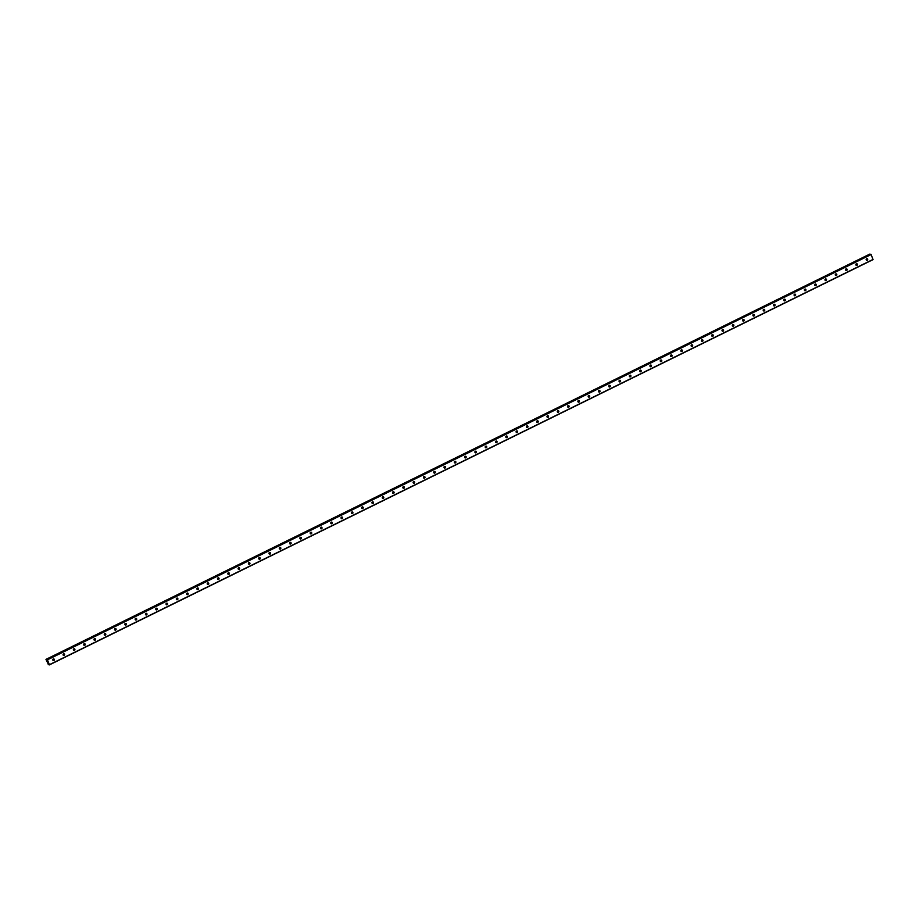<?xml version="1.0" encoding="UTF-8"?>
<svg xmlns="http://www.w3.org/2000/svg" width="919" height="919" viewBox="0 0 919 919"><rect width="100%" height="100%" fill="white"/><g stroke="black" fill="none" stroke-linecap="round" stroke-linejoin="round"><path stroke-width="1.38" d="M48.202 664.69L49.373 664.701L47.455 659.819L45.961 659.382L48.489 664.575M49.362 664.908L873.039 259.618L871.132 254.54L870.236 254.195L46.559 659.474L870.236 254.195M49.373 664.701L873.05 259.422M856.336 263.799A0.85 0.781 99 0 0 856.508 265.419A0.85 0.781 99 0 0 857.416 264.695A0.85 0.781 99 0 0 856.336 263.799M846.043 268.865A0.85 0.781 99 0 0 846.215 270.485A0.85 0.781 99 0 0 847.123 269.761A0.85 0.781 99 0 0 846.043 268.865M835.75 273.931A0.85 0.781 99 0 0 835.922 275.551A0.85 0.781 99 0 0 836.83 274.827A0.85 0.781 99 0 0 835.75 273.931M825.457 278.997A0.85 0.781 99 0 0 825.63 280.617A0.85 0.781 99 0 0 826.526 279.893A0.85 0.781 99 0 0 825.457 278.997M815.153 284.063A0.85 0.781 99 0 0 815.325 285.683A0.85 0.781 99 0 0 816.233 284.959A0.85 0.781 99 0 0 815.153 284.063M804.86 289.129A0.85 0.781 99 0 0 805.033 290.749A0.85 0.781 99 0 0 805.94 290.025A0.85 0.781 99 0 0 804.86 289.129M794.567 294.195A0.85 0.781 99 0 0 794.74 295.815A0.85 0.781 99 0 0 795.647 295.091A0.85 0.781 99 0 0 794.567 294.195M784.263 299.261A0.85 0.781 99 0 0 784.447 300.881A0.85 0.781 99 0 0 785.343 300.157A0.85 0.781 99 0 0 784.263 299.261M773.97 304.327A0.85 0.781 99 0 0 774.143 305.947A0.85 0.781 99 0 0 775.05 305.223A0.85 0.781 99 0 0 773.97 304.327M763.678 309.393A0.85 0.781 99 0 0 763.85 311.013A0.85 0.781 99 0 0 764.757 310.289A0.85 0.781 99 0 0 763.678 309.393M753.385 314.459A0.85 0.781 99 0 0 753.557 316.079A0.85 0.781 99 0 0 754.453 315.355A0.85 0.781 99 0 0 753.385 314.459M743.08 319.525A0.85 0.781 99 0 0 743.253 321.145A0.85 0.781 99 0 0 744.16 320.421A0.85 0.781 99 0 0 743.08 319.525M732.788 324.591A0.85 0.781 99 0 0 732.96 326.211A0.85 0.781 99 0 0 733.867 325.487A0.85 0.781 99 0 0 732.788 324.591M722.495 329.657A0.85 0.781 99 0 0 722.667 331.277A0.85 0.781 99 0 0 723.575 330.553A0.85 0.781 99 0 0 722.495 329.657M712.202 334.723A0.85 0.781 99 0 0 712.374 336.343A0.85 0.781 99 0 0 713.27 335.619A0.85 0.781 99 0 0 712.202 334.723M701.898 339.789A0.85 0.781 99 0 0 702.07 341.408A0.85 0.781 99 0 0 702.978 340.685A0.85 0.781 99 0 0 701.898 339.789M691.605 344.855A0.85 0.781 99 0 0 691.777 346.474A0.85 0.781 99 0 0 692.685 345.751A0.85 0.781 99 0 0 691.605 344.855M681.312 349.921A0.85 0.781 99 0 0 681.484 351.54A0.85 0.781 99 0 0 682.392 350.817A0.85 0.781 99 0 0 681.312 349.921M671.008 354.987A0.85 0.781 99 0 0 671.192 356.606A0.85 0.781 99 0 0 672.088 355.883A0.85 0.781 99 0 0 671.008 354.987M660.715 360.053A0.85 0.781 99 0 0 660.887 361.672A0.85 0.781 99 0 0 661.795 360.949A0.85 0.781 99 0 0 660.715 360.053M650.422 365.119A0.85 0.781 99 0 0 650.595 366.738A0.85 0.781 99 0 0 651.502 366.015A0.85 0.781 99 0 0 650.422 365.119M640.129 370.185A0.85 0.781 99 0 0 640.302 371.804A0.85 0.781 99 0 0 641.198 371.081A0.85 0.781 99 0 0 640.129 370.185M629.825 375.251A0.85 0.781 99 0 0 629.997 376.87A0.85 0.781 99 0 0 630.905 376.147A0.85 0.781 99 0 0 629.825 375.251M619.532 380.317A0.85 0.781 99 0 0 619.705 381.936A0.85 0.781 99 0 0 620.612 381.213A0.85 0.781 99 0 0 619.532 380.317M609.24 385.383A0.85 0.781 99 0 0 609.412 387.002A0.85 0.781 99 0 0 610.319 386.279A0.85 0.781 99 0 0 609.24 385.383M598.947 390.449A0.85 0.781 99 0 0 599.119 392.068A0.85 0.781 99 0 0 600.015 391.345A0.85 0.781 99 0 0 598.947 390.449M588.642 395.515A0.85 0.781 99 0 0 588.815 397.134A0.85 0.781 99 0 0 589.722 396.411A0.85 0.781 99 0 0 588.642 395.515M578.35 400.581A0.85 0.781 99 0 0 578.522 402.2A0.85 0.781 99 0 0 579.429 401.477A0.85 0.781 99 0 0 578.35 400.581M568.057 405.647A0.85 0.781 99 0 0 568.229 407.266A0.85 0.781 99 0 0 569.137 406.543A0.85 0.781 99 0 0 568.057 405.647M557.753 410.713A0.85 0.781 99 0 0 557.936 412.332A0.85 0.781 99 0 0 558.832 411.609A0.85 0.781 99 0 0 557.753 410.713M547.46 415.779A0.85 0.781 99 0 0 547.632 417.398A0.85 0.781 99 0 0 548.54 416.675A0.85 0.781 99 0 0 547.46 415.779M537.167 420.845A0.85 0.781 99 0 0 537.339 422.464A0.85 0.781 99 0 0 538.247 421.741A0.85 0.781 99 0 0 537.167 420.845M526.874 425.911A0.85 0.781 99 0 0 527.047 427.53A0.85 0.781 99 0 0 527.943 426.807A0.85 0.781 99 0 0 526.874 425.911M516.57 430.977A0.85 0.781 99 0 0 516.742 432.596A0.85 0.781 99 0 0 517.65 431.873A0.85 0.781 99 0 0 516.57 430.977M506.277 436.043A0.85 0.781 99 0 0 506.449 437.662A0.85 0.781 99 0 0 507.357 436.939A0.85 0.781 99 0 0 506.277 436.043M495.984 441.109A0.85 0.781 99 0 0 496.157 442.728A0.85 0.781 99 0 0 497.064 442.005A0.85 0.781 99 0 0 495.984 441.109M485.691 446.174A0.85 0.781 99 0 0 485.864 447.794A0.85 0.781 99 0 0 486.76 447.071A0.85 0.781 99 0 0 485.691 446.174M475.387 451.24A0.85 0.781 99 0 0 475.56 452.86A0.85 0.781 99 0 0 476.467 452.137A0.85 0.781 99 0 0 475.387 451.24M465.094 456.306A0.85 0.781 99 0 0 465.267 457.926A0.85 0.781 99 0 0 466.174 457.202A0.85 0.781 99 0 0 465.094 456.306M454.802 461.372A0.85 0.781 99 0 0 454.974 462.992A0.85 0.781 99 0 0 455.881 462.268A0.85 0.781 99 0 0 454.802 461.372M444.497 466.438A0.85 0.781 99 0 0 444.681 468.058A0.85 0.781 99 0 0 445.577 467.334A0.85 0.781 99 0 0 444.497 466.438M434.205 471.504A0.85 0.781 99 0 0 434.377 473.124A0.85 0.781 99 0 0 435.284 472.4A0.85 0.781 99 0 0 434.205 471.504M423.912 476.57A0.85 0.781 99 0 0 424.084 478.19A0.85 0.781 99 0 0 424.992 477.466A0.85 0.781 99 0 0 423.912 476.57M413.619 481.636A0.85 0.781 99 0 0 413.791 483.256A0.85 0.781 99 0 0 414.687 482.532A0.85 0.781 99 0 0 413.619 481.636M403.315 486.702A0.85 0.781 99 0 0 403.487 488.322A0.85 0.781 99 0 0 404.394 487.598A0.85 0.781 99 0 0 403.315 486.702M393.022 491.768A0.85 0.781 99 0 0 393.194 493.388A0.85 0.781 99 0 0 394.102 492.664A0.85 0.781 99 0 0 393.022 491.768M382.729 496.834A0.85 0.781 99 0 0 382.901 498.454A0.85 0.781 99 0 0 383.809 497.73A0.85 0.781 99 0 0 382.729 496.834M372.436 501.9A0.85 0.781 99 0 0 372.609 503.52A0.85 0.781 99 0 0 373.505 502.796A0.85 0.781 99 0 0 372.436 501.9M362.132 506.966A0.85 0.781 99 0 0 362.304 508.586A0.85 0.781 99 0 0 363.212 507.862A0.85 0.781 99 0 0 362.132 506.966M351.839 512.032A0.85 0.781 99 0 0 352.011 513.652A0.85 0.781 99 0 0 352.919 512.928A0.85 0.781 99 0 0 351.839 512.032M341.546 517.098A0.85 0.781 99 0 0 341.719 518.718A0.85 0.781 99 0 0 342.626 517.994A0.85 0.781 99 0 0 341.546 517.098M331.242 522.164A0.85 0.781 99 0 0 331.426 523.784A0.85 0.781 99 0 0 332.322 523.06A0.85 0.781 99 0 0 331.242 522.164M320.949 527.23A0.85 0.781 99 0 0 321.122 528.85A0.85 0.781 99 0 0 322.029 528.126A0.85 0.781 99 0 0 320.949 527.23M310.656 532.296A0.85 0.781 99 0 0 310.829 533.916A0.85 0.781 99 0 0 311.736 533.192A0.85 0.781 99 0 0 310.656 532.296M300.364 537.362A0.85 0.781 99 0 0 300.536 538.982A0.85 0.781 99 0 0 301.432 538.258A0.85 0.781 99 0 0 300.364 537.362M290.059 542.428A0.85 0.781 99 0 0 290.232 544.048A0.85 0.781 99 0 0 291.139 543.324A0.85 0.781 99 0 0 290.059 542.428M279.767 547.494A0.85 0.781 99 0 0 279.939 549.114A0.85 0.781 99 0 0 280.846 548.39A0.85 0.781 99 0 0 279.767 547.494M269.474 552.56A0.85 0.781 99 0 0 269.646 554.18A0.85 0.781 99 0 0 270.554 553.456A0.85 0.781 99 0 0 269.474 552.56M259.181 557.626A0.85 0.781 99 0 0 259.353 559.246A0.85 0.781 99 0 0 260.249 558.522A0.85 0.781 99 0 0 259.181 557.626M248.877 562.692A0.85 0.781 99 0 0 249.049 564.312A0.85 0.781 99 0 0 249.957 563.588A0.85 0.781 99 0 0 248.877 562.692M238.584 567.758A0.85 0.781 99 0 0 238.756 569.378A0.85 0.781 99 0 0 239.664 568.654A0.85 0.781 99 0 0 238.584 567.758M228.291 572.824A0.85 0.781 99 0 0 228.463 574.444A0.85 0.781 99 0 0 229.371 573.72A0.85 0.781 99 0 0 228.291 572.824M217.987 577.89A0.85 0.781 99 0 0 218.171 579.51A0.85 0.781 99 0 0 219.067 578.786A0.85 0.781 99 0 0 217.987 577.89M207.694 582.956A0.85 0.781 99 0 0 207.866 584.576A0.85 0.781 99 0 0 208.774 583.852A0.85 0.781 99 0 0 207.694 582.956M197.401 588.022A0.85 0.781 99 0 0 197.574 589.642A0.85 0.781 99 0 0 198.481 588.918A0.85 0.781 99 0 0 197.401 588.022M187.108 593.088A0.85 0.781 99 0 0 187.281 594.708A0.85 0.781 99 0 0 188.177 593.984A0.85 0.781 99 0 0 187.108 593.088M176.804 598.154A0.85 0.781 99 0 0 176.976 599.774A0.85 0.781 99 0 0 177.884 599.05A0.85 0.781 99 0 0 176.804 598.154M166.511 603.22A0.85 0.781 99 0 0 166.684 604.84A0.85 0.781 99 0 0 167.591 604.116A0.85 0.781 99 0 0 166.511 603.22M156.219 608.286A0.85 0.781 99 0 0 156.391 609.906A0.85 0.781 99 0 0 157.298 609.182A0.85 0.781 99 0 0 156.219 608.286M145.926 613.352A0.85 0.781 99 0 0 146.098 614.972A0.85 0.781 99 0 0 146.994 614.248A0.85 0.781 99 0 0 145.926 613.352M135.621 618.418A0.85 0.781 99 0 0 135.794 620.038A0.85 0.781 99 0 0 136.701 619.314A0.85 0.781 99 0 0 135.621 618.418M125.329 623.484A0.85 0.781 99 0 0 125.501 625.104A0.85 0.781 99 0 0 126.408 624.38A0.85 0.781 99 0 0 125.329 623.484M115.036 628.55A0.85 0.781 99 0 0 115.208 630.17A0.85 0.781 99 0 0 116.116 629.446A0.85 0.781 99 0 0 115.036 628.55M104.732 633.616A0.85 0.781 99 0 0 104.915 635.236A0.85 0.781 99 0 0 105.811 634.512A0.85 0.781 99 0 0 104.732 633.616M94.439 638.682A0.85 0.781 99 0 0 94.611 640.302A0.85 0.781 99 0 0 95.519 639.578A0.85 0.781 99 0 0 94.439 638.682M84.146 643.748A0.85 0.781 99 0 0 84.318 645.368A0.85 0.781 99 0 0 85.226 644.644A0.85 0.781 99 0 0 84.146 643.748M73.853 648.814A0.85 0.781 99 0 0 74.025 650.434A0.85 0.781 99 0 0 74.921 649.71A0.85 0.781 99 0 0 73.853 648.814M63.549 653.88A0.85 0.781 99 0 0 63.721 655.5A0.85 0.781 99 0 0 64.629 654.776A0.85 0.781 99 0 0 63.549 653.88M53.256 658.946A0.85 0.781 99 0 0 53.428 660.566A0.85 0.781 99 0 0 54.336 659.842A0.85 0.781 99 0 0 53.256 658.946M866.64 258.733A0.85 0.781 99 0 0 866.812 260.353A0.85 0.781 99 0 0 867.708 259.629A0.85 0.781 99 0 0 866.64 258.733M47.455 659.819L871.132 254.54M47.271 659.589L870.948 254.299M46.134 659.44L869.937 254.333M869.799 254.161L45.961 659.382M856.186 265.281A1.47 1.344 99 0 0 856.428 263.764A0.85 0.781 99 0 1 856.232 265.315M845.894 270.347A1.47 1.344 99 0 0 846.123 268.83M835.589 275.413A1.47 1.344 99 0 0 835.831 273.896M825.296 280.479A1.47 1.344 99 0 0 825.538 278.962M815.004 285.545A1.47 1.344 99 0 0 815.233 284.028M804.699 290.611A1.47 1.344 99 0 0 804.941 289.094M794.407 295.677A1.47 1.344 99 0 0 794.648 294.16M784.114 300.743A1.47 1.344 99 0 0 784.355 299.226M773.821 305.809A1.47 1.344 99 0 0 774.051 304.292M763.517 310.875A1.47 1.344 99 0 0 763.758 309.358M753.224 315.941A1.47 1.344 99 0 0 753.465 314.424M743.218 319.479A0.85 0.781 99 0 1 742.977 321.041A1.47 1.344 99 0 0 743.172 319.49M732.638 326.073A1.47 1.344 99 0 0 732.868 324.556M722.334 331.139A1.47 1.344 99 0 0 722.575 329.622M712.041 336.205A1.47 1.344 99 0 0 712.282 334.688M702.036 339.743A0.85 0.781 99 0 1 701.794 341.305A1.47 1.344 99 0 0 701.978 339.754M691.444 346.337A1.47 1.344 99 0 0 691.685 344.82M681.151 351.403A1.47 1.344 99 0 0 681.393 349.886M670.859 356.469A1.47 1.344 99 0 0 671.1 354.952M660.566 361.535A1.47 1.344 99 0 0 660.795 360.018M650.261 366.601A1.47 1.344 99 0 0 650.503 365.084M639.969 371.667A1.47 1.344 99 0 0 640.21 370.15M629.676 376.733A1.47 1.344 99 0 0 629.917 375.216M619.383 381.799A1.47 1.344 99 0 0 619.613 380.282M609.079 386.865A1.47 1.344 99 0 0 609.32 385.348M598.786 391.931A1.47 1.344 99 0 0 599.027 390.414M588.493 396.997A1.47 1.344 99 0 0 588.723 395.48M578.189 402.062A1.47 1.344 99 0 0 578.43 400.546M567.896 407.128A1.47 1.344 99 0 0 568.137 405.612M557.603 412.194A1.47 1.344 99 0 0 557.844 410.678M547.31 417.26A1.47 1.344 99 0 0 547.54 415.744M537.006 422.326A1.47 1.344 99 0 0 537.247 420.81M526.713 427.392A1.47 1.344 99 0 0 526.955 425.876M516.421 432.458A1.47 1.344 99 0 0 516.662 430.942M506.128 437.524A1.47 1.344 99 0 0 506.358 436.008M495.823 442.59A1.47 1.344 99 0 0 496.065 441.074M485.531 447.656A1.47 1.344 99 0 0 485.772 446.14M475.238 452.722A1.47 1.344 99 0 0 475.468 451.206M464.934 457.788A1.47 1.344 99 0 0 465.175 456.272M454.641 462.854A1.47 1.344 99 0 0 454.882 461.338A0.85 0.781 99 0 1 454.687 462.889M444.348 467.92A1.47 1.344 99 0 0 444.589 466.404M434.055 472.986A1.47 1.344 99 0 0 434.285 471.47M423.751 478.052A1.47 1.344 99 0 0 423.992 476.536M413.458 483.118A1.47 1.344 99 0 0 413.699 481.602A0.85 0.781 99 0 1 413.504 483.153M403.165 488.184A1.47 1.344 99 0 0 403.407 486.668M392.873 493.25A1.47 1.344 99 0 0 393.102 491.734M382.867 496.788A0.85 0.781 99 0 1 382.614 498.351A1.47 1.344 99 0 0 382.809 496.8M372.275 503.382A1.47 1.344 99 0 0 372.517 501.866M361.983 508.448A1.47 1.344 99 0 0 362.212 506.932M351.678 513.514A1.47 1.344 99 0 0 351.92 511.998M341.673 517.052A0.85 0.781 99 0 1 341.431 518.615A1.47 1.344 99 0 0 341.627 517.064M331.093 523.646A1.47 1.344 99 0 0 331.334 522.13A0.85 0.781 99 0 1 331.139 523.681M320.8 528.712A1.47 1.344 99 0 0 321.03 527.196M310.496 533.778A1.47 1.344 99 0 0 310.737 532.262M300.203 538.844A1.47 1.344 99 0 0 300.444 537.328M289.91 543.91A1.47 1.344 99 0 0 290.151 542.394A0.85 0.781 99 0 1 289.956 543.945M279.617 548.976A1.47 1.344 99 0 0 279.847 547.46M269.313 554.042A1.47 1.344 99 0 0 269.554 552.526M259.02 559.108A1.47 1.344 99 0 0 259.261 557.592M248.727 564.174A1.47 1.344 99 0 0 248.957 562.658M238.423 569.24A1.47 1.344 99 0 0 238.664 567.724M228.13 574.306A1.47 1.344 99 0 0 228.371 572.79M217.837 579.372A1.47 1.344 99 0 0 218.079 577.856M207.545 584.438A1.47 1.344 99 0 0 207.774 582.922M197.24 589.504A1.47 1.344 99 0 0 197.482 587.988M186.948 594.57A1.47 1.344 99 0 0 187.189 593.054M176.942 598.108A0.85 0.781 99 0 1 176.701 599.67A1.47 1.344 99 0 0 176.896 598.12M166.362 604.702A1.47 1.344 99 0 0 166.592 603.186M156.058 609.768A1.47 1.344 99 0 0 156.299 608.252M145.765 614.834A1.47 1.344 99 0 0 146.006 613.318M135.759 618.372A0.85 0.781 99 0 1 135.518 619.934A1.47 1.344 99 0 0 135.702 618.384M125.168 624.966A1.47 1.344 99 0 0 125.409 623.45M114.875 630.032A1.47 1.344 99 0 0 115.116 628.516M104.582 635.098A1.47 1.344 99 0 0 104.823 633.582M94.289 640.164A1.47 1.344 99 0 0 94.519 638.648M83.985 645.23A1.47 1.344 99 0 0 84.226 643.714M73.692 650.296A1.47 1.344 99 0 0 73.934 648.78M63.4 655.362A1.47 1.344 99 0 0 63.641 653.846M53.107 660.428A1.47 1.344 99 0 0 53.336 658.912M866.479 260.215A1.47 1.344 99 0 0 866.72 258.698M866.525 260.249A0.85 0.781 99 0 0 866.766 258.687M53.141 660.462A0.85 0.781 99 0 0 53.394 658.9M63.445 655.396A0.85 0.781 99 0 0 63.687 653.834M73.738 650.33A0.85 0.781 99 0 0 73.98 648.768M84.031 645.264A0.85 0.781 99 0 0 84.284 643.702M94.335 640.198A0.85 0.781 99 0 0 94.577 638.636M104.628 635.132A0.85 0.781 99 0 0 104.869 633.57M114.921 630.066A0.85 0.781 99 0 0 115.162 628.504M125.214 625A0.85 0.781 99 0 0 125.466 623.438M145.811 614.868A0.85 0.781 99 0 0 146.052 613.306M156.104 609.802A0.85 0.781 99 0 0 156.356 608.24M166.396 604.736A0.85 0.781 99 0 0 166.649 603.174M186.994 594.604A0.85 0.781 99 0 0 187.235 593.042M197.286 589.538A0.85 0.781 99 0 0 197.539 587.976M207.591 584.473A0.85 0.781 99 0 0 207.832 582.91M217.883 579.407A0.85 0.781 99 0 0 218.125 577.844M228.176 574.341A0.85 0.781 99 0 0 228.417 572.778M238.469 569.275A0.85 0.781 99 0 0 238.722 567.712M248.773 564.209A0.85 0.781 99 0 0 249.015 562.646M259.066 559.143A0.85 0.781 99 0 0 259.307 557.58M269.359 554.077A0.85 0.781 99 0 0 269.612 552.514M279.652 549.011A0.85 0.781 99 0 0 279.904 547.448M300.249 538.879A0.85 0.781 99 0 0 300.49 537.316M310.542 533.813A0.85 0.781 99 0 0 310.794 532.25M320.846 528.747A0.85 0.781 99 0 0 321.087 527.184M351.724 513.549A0.85 0.781 99 0 0 351.977 511.986M362.029 508.483A0.85 0.781 99 0 0 362.27 506.92M372.321 503.417A0.85 0.781 99 0 0 372.563 501.854M392.907 493.285A0.85 0.781 99 0 0 393.16 491.722M403.211 488.219A0.85 0.781 99 0 0 403.452 486.656M423.797 478.087A0.85 0.781 99 0 0 424.05 476.524M434.101 473.021A0.85 0.781 99 0 0 434.342 471.458M444.394 467.955A0.85 0.781 99 0 0 444.635 466.392M464.98 457.823A0.85 0.781 99 0 0 465.232 456.261M475.284 452.757A0.85 0.781 99 0 0 475.525 451.195M485.577 447.691A0.85 0.781 99 0 0 485.818 446.129M495.869 442.625A0.85 0.781 99 0 0 496.122 441.063M506.162 437.559A0.85 0.781 99 0 0 506.415 435.997M516.467 432.493A0.85 0.781 99 0 0 516.708 430.931M526.759 427.427A0.85 0.781 99 0 0 527.001 425.865M537.052 422.361A0.85 0.781 99 0 0 537.305 420.799M547.356 417.295A0.85 0.781 99 0 0 547.598 415.733M557.649 412.229A0.85 0.781 99 0 0 557.89 410.667M567.942 407.163A0.85 0.781 99 0 0 568.183 405.601M578.235 402.097A0.85 0.781 99 0 0 578.488 400.535M588.539 397.031A0.85 0.781 99 0 0 588.78 395.469M598.832 391.965A0.85 0.781 99 0 0 599.073 390.403M609.125 386.899A0.85 0.781 99 0 0 609.377 385.337M619.417 381.833A0.85 0.781 99 0 0 619.67 380.271M629.722 376.767A0.85 0.781 99 0 0 629.963 375.205M640.015 371.701A0.85 0.781 99 0 0 640.256 370.139M650.307 366.635A0.85 0.781 99 0 0 650.56 365.073M660.612 361.569A0.85 0.781 99 0 0 660.853 360.007M670.904 356.503A0.85 0.781 99 0 0 671.146 354.941M681.197 351.437A0.85 0.781 99 0 0 681.438 349.875M691.49 346.371A0.85 0.781 99 0 0 691.743 344.809M712.087 336.239A0.85 0.781 99 0 0 712.328 334.677M722.38 331.173A0.85 0.781 99 0 0 722.633 329.611M732.673 326.107A0.85 0.781 99 0 0 732.925 324.545M753.27 315.975A0.85 0.781 99 0 0 753.511 314.413M763.563 310.909A0.85 0.781 99 0 0 763.815 309.347M773.867 305.843A0.85 0.781 99 0 0 774.108 304.281M784.16 300.777A0.85 0.781 99 0 0 784.401 299.215M794.453 295.711A0.85 0.781 99 0 0 794.694 294.149M804.745 290.645A0.85 0.781 99 0 0 804.998 289.083M815.05 285.579A0.85 0.781 99 0 0 815.291 284.017M825.342 280.513A0.85 0.781 99 0 0 825.584 278.951M835.635 275.447A0.85 0.781 99 0 0 835.888 273.885M845.928 270.381A0.85 0.781 99 0 0 846.181 268.819M46.088 659.394L869.765 254.115"/></g></svg>
